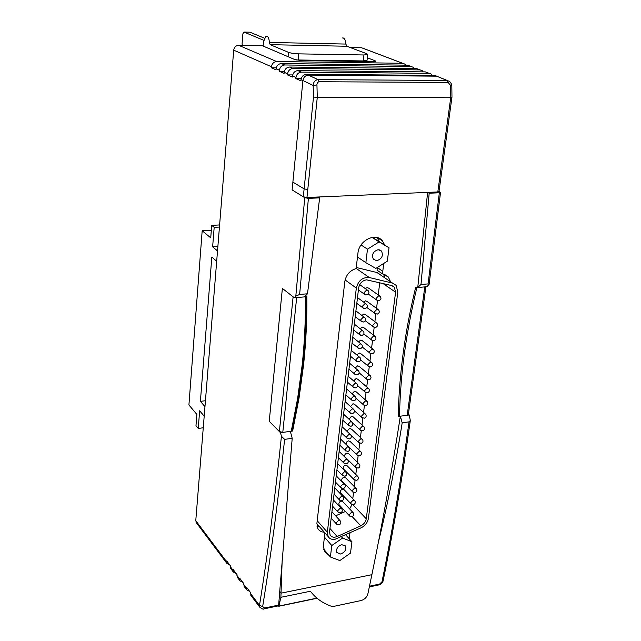<?xml version="1.0" encoding="UTF-8"?>
<svg xmlns="http://www.w3.org/2000/svg" width="641" height="641" viewBox="0 0 641 641"><rect width="100%" height="100%" fill="white"/><g stroke="black" fill="none" stroke-linecap="round" stroke-linejoin="round"><path stroke-width="0.96" d="M263.707 40.287L243.909 32.05L242.907 33.765L242.058 44.021L242.426 45.375M264.348 38.148L249.91 32.202L243.909 32.05M219.446 227.058L214.182 227.331L211.706 225.352L210.729 237.843L202.179 230.768L211.322 230.279M216.682 261.272L211.826 257.081L200.393 401.354L204.968 406.642M214.182 227.331L212.636 246.833L217.515 250.935M204.199 416.137L199.647 410.785L198.245 428.444L195.978 425.688L196.859 414.415L188.919 404.968L202.179 230.768M219.615 224.943L211.706 225.352M203.261 427.779L198.245 428.444M217.876 246.513L212.636 246.833M205.44 400.745L200.393 401.354M288.065 56.688L288.482 52.338L270.19 44.678L269.34 42.426C269.164 39.029 268.379 36.946 266.985 36.16L265.839 36.233L263.491 41.865L263.122 46.048M269.34 42.426L345.876 44.069C345.707 40.784 344.866 38.756 343.336 37.995L342.31 37.971M326.461 60.959L326.525 60.398M367.045 60.23L363.271 60.935L363.944 54.974L367.71 54.477L366.78 53.716L346.789 46.248L270.19 44.678M288.482 52.338C290.934 53.195 294.355 53.7 298.746 53.86L298.145 59.99L363.271 60.935M298.145 59.99L295.805 59.885M345.876 44.069L346.789 46.248M298.746 53.86L363.944 54.974M379.488 295.846L368.695 288.17L367.165 287.545L365.298 288.61M377.837 309.323L367.085 301.454L365.546 300.829L363.559 302.063M376.203 322.703L365.498 314.643L363.944 314.01L361.845 315.428M374.584 335.988L363.912 327.735L362.349 327.094L360.162 328.705M372.966 349.177L362.341 340.74L360.771 340.091L358.495 341.885M371.363 362.269L360.779 353.648L359.2 352.999L356.861 354.986M369.769 375.265L359.232 366.46L357.646 365.811L355.242 367.998M368.19 388.174L357.694 379.192L356.1 378.543L353.656 380.93M366.62 400.994L356.164 391.827L354.561 391.178L352.101 393.782M365.058 413.717L354.641 404.383L353.031 403.726L350.571 406.554M363.503 426.353L353.135 416.842L351.516 416.185L349.081 419.27M361.957 438.901L351.637 429.222L350.01 428.565L348.816 429.069L347.759 430.423L347.646 431.946M360.426 451.36L350.146 441.513L348.52 440.856C346.517 441.593 345.787 442.843 346.34 444.614L346.42 444.718M358.904 463.739L348.664 453.716L347.029 453.067C345.042 453.796 344.321 455.038 344.858 456.793L345.315 457.241M357.39 476.023L347.198 465.839L345.555 465.19C343.584 465.919 342.863 467.153 343.384 468.883L343.816 469.324M355.883 488.226L345.739 477.882L344.097 477.233C342.134 477.962 341.413 479.18 341.917 480.902L342.334 481.335M354.393 500.341L344.281 489.844L342.639 489.187C340.7 489.916 339.97 491.134 340.459 492.833L340.868 493.258M352.903 512.375L342.847 501.719L341.196 501.07C339.265 501.799 338.536 503.001 339.017 504.683L339.41 505.1M366.5 279.837C362.237 280.622 359.625 283.298 358.656 287.881L329.546 531.798L330.123 535.051C331.645 537.286 333.985 537.775 337.142 536.533L360.819 525.828C363.864 524.266 365.682 521.91 366.267 518.769L395.593 292.2L394.335 287.216L391.603 285.525L366.5 279.837M340.619 554.016C344.842 552.366 346.46 549.73 345.483 546.1L341.773 544.666C337.567 546.292 335.932 548.928 336.886 552.566L340.619 554.016M376.796 260.695C381.908 258.908 383.47 255.695 381.483 251.048L378.15 249.694C373.046 251.448 371.468 254.653 373.407 259.309L376.796 260.695M356.332 288.065C358.247 280.606 362.566 277.096 369.288 277.529L392.524 283.114L396.146 285.349L397.829 292.016L368.399 518.385C367.614 522.575 365.194 525.708 361.139 527.791L335.059 539.273C331.886 539.762 329.562 538.849 328.112 536.525L327.351 532.198L356.332 288.065L345.098 279.933M335.628 515.829L345.379 511.494M349.609 508.89L352.013 504.603M352.79 498.682L353.56 492.52M354.297 486.607L355.074 480.349M355.811 474.452L356.604 468.082M357.341 462.209L358.151 455.735M358.88 449.878L359.705 443.308M360.426 437.466L361.268 430.784M361.989 424.967L362.838 418.172M363.559 412.379L364.425 405.481M365.146 399.704L366.019 392.693M366.74 386.932L367.63 379.817M368.343 374.072L369.248 366.844M369.961 361.123L370.875 353.784M371.588 348.079L372.517 340.627M373.23 334.939L374.176 327.383M374.881 321.71L375.842 314.034M376.547 308.377L377.517 300.597M378.222 294.948L379.752 282.697M356.252 267.481L376.98 272.537L380.554 274.749M389.023 247.771L379.111 241.897L367.485 249.173L365.859 262.682L375.842 268.411L387.332 261.159L389.023 247.771L372.317 237.378M330.403 556.989L331.782 545.523L342.59 538.047L351.941 541.741L350.499 553.119L339.818 560.571L330.403 556.989L323.553 549.017M351.941 541.741L345.651 534.802M342.59 538.047L341.405 536.725M331.782 545.523L324.426 537.11M365.859 262.682L357.494 257.017M379.111 241.897L372.06 237.426M367.485 249.173L361.051 244.95M369.496 586.195L379.6 584.087L381.988 581.796C391.988 532.935 401.01 479.62 409.062 421.85L410.312 420.488L409.246 414.967L400.353 416.193C391.851 471.039 382.365 523.873 371.884 574.689L281.022 593.165L280.91 597.3L310.396 591.25C315.765 598.213 322.679 603.189 331.133 606.186L334.089 606.306L361.091 600.545C364.609 599.503 366.876 597.228 367.91 593.71L371.884 574.689L281.022 593.165L279.724 591.451L278.659 605.096L278.042 605.945M429.125 284.292L428.084 283.907L420.993 284.484L429.182 193.213L427.611 192.388L417.756 287.48L426.898 286.719L429.125 284.292L440.527 192.444L439.013 191.363M408.397 414.222L409.246 414.967M440.527 192.444L439.349 192.781L428.084 283.907M411.298 66.544L407.62 65.19L281.375 63.547C278.458 63.852 276.704 65.598 276.095 68.771L275.999 69.829L271.335 67.77L271.431 66.72C272.032 63.571 273.779 61.84 276.672 61.544L402.572 63.275L404.751 64.06L405.665 65.158M402.572 63.275L361.62 47.771L350.242 47.538M367.325 57.802L375.097 60.751L375.001 61.544M196.635 523.112L195.769 520.692L233.701 50.158C234.237 47.186 235.888 45.567 238.652 45.295L262.473 45.775L294.836 59.573L301.759 60.607L373.238 61.632L375.73 61.288L375.097 60.751M420.143 69.893L416.378 68.499L289.532 67.033C286.583 67.345 284.804 69.108 284.187 72.321L284.091 73.394L279.308 71.279L279.404 70.222C280.013 67.033 281.784 65.278 284.708 64.973L411.202 66.544L413.397 67.337L414.334 68.475M195.769 520.692L226.618 561.716L226.698 560.915L230.48 565.939L230.399 566.74L233.076 570.298L233.156 569.496L237.026 574.632L236.946 575.442L239.686 579.079L239.758 578.27L243.716 583.518L243.636 584.344L246.44 588.061L246.521 587.244L250.567 592.621L250.487 593.446L259.485 605.416C267.77 553.976 275.085 497.592 281.431 436.257L284.612 439.373C278.242 499.94 270.935 555.659 262.674 606.53L264.565 608.029L278.659 605.096M294.315 297.745L295.813 296.166L304.747 197.692L308.401 198.357L299.635 294.435L307.48 293.794L304.467 296.903L294.315 297.745L282.377 288.418L269.236 421.305L280.502 432.707L281.431 436.257M438.997 191.499L451.953 97.168L317.271 97.416L306.967 197.476L303.321 196.811L292.112 189.904L302.921 80.55L292.112 189.904L304.747 197.692M429.214 73.33L425.352 71.896L297.897 70.606L301.406 72.104C298.426 72.433 296.607 74.228 295.974 77.497L295.87 78.587L300.909 80.806L301.014 79.708C301.663 76.415 303.481 74.604 306.486 74.276L318.128 79.628L447.025 80.47L449.453 81.375C450.847 82.625 451.641 84.067 451.825 85.718L450.639 85.501L448.107 82.433L318.801 81.728L317.567 82.481L316.926 84.251L317.271 97.416L313.497 97.039L313.161 85.445L302.921 80.55C303.554 77.224 305.38 75.406 308.409 75.093L436.617 76.167L434.558 75.39L306.486 74.276M289.532 67.033L292.945 68.491C289.996 68.811 288.202 70.582 287.577 73.811L287.48 74.885L292.384 77.048L292.488 75.967C293.121 72.713 294.924 70.927 297.897 70.606M271.335 67.77L276.263 67.826M279.308 71.279L284.364 71.335M287.48 74.885L292.681 74.933M295.87 78.587L301.222 78.619M292.945 68.491L420.047 69.893L422.259 70.694L423.22 71.88M301.406 72.104L429.117 73.322L431.345 74.132L432.33 75.366M436.761 76.167L434.558 75.39M448.107 82.433L447.025 80.47L436.617 76.167M231.281 569.256L230.399 566.74M233.076 570.298L233.372 572.044L236.249 573.599M237.827 577.974L236.946 575.442M239.686 579.079L239.974 580.834L242.867 582.397M244.525 586.892L243.636 584.344M246.44 588.061L246.729 589.832L249.645 591.395M251.368 596.01L250.487 593.446M250.775 595.217L259.725 607.139L259.485 605.416L262.674 606.53M344.866 61.224L343.408 60.647M309.355 60.719L307.944 60.134M299.635 294.435L295.813 296.166M429.182 193.213L439.349 192.781M408.373 414.439L407.203 415.248L424.799 286.896L417.756 287.48L420.993 284.484M308.401 198.357L319.667 197.877L318.265 196.995L427.611 192.388M307.48 293.794L319.667 197.877M277.898 605.961L278.851 606.074L280.91 597.3M409.062 421.85L402.187 422.82L400.353 416.193L407.203 415.248M402.187 422.82C395.553 464.749 387.629 504.531 378.398 542.174M304.467 296.903L296.663 297.552L282.785 432.395L290.341 431.353L292.2 438.3L279.724 591.451L281.022 593.165L282.168 560.458M292.2 438.3L284.612 439.373M226.618 561.716L226.914 563.439L229.766 565.001M381.988 581.796L383.158 580.674M290.341 431.353L280.502 432.707M359.24 60.879L360.731 61.456M352.069 61.328L350.595 60.751M329.867 61.015L329.931 60.446M336.092 61.103L334.642 60.518M318.329 60.847L316.91 60.262M300.501 60.022L301.895 60.615M306.967 197.476L437.811 191.955L450.783 97.296L450.639 85.501M447.274 80.478L436.625 76.167L308.409 75.093M316.926 84.933L313.161 85.445C313.449 81.944 315.108 80.005 318.128 79.628L319.106 81.703M451.825 85.758L451.961 97.16M438.981 191.635L437.811 191.955M306.294 296.751C306.518 319.547 305.437 342.102 303.049 364.417L298.506 397.829L293.113 426.129L292.088 430.808L291.254 431.225L292.641 431.032L292.152 430.528M399.519 416.305C400.256 375.426 406.049 332.511 416.898 287.553L415.592 287.665C410.152 310.036 405.993 332.022 403.117 353.608C400.248 375.193 398.622 396.146 398.245 416.482L399.519 416.305L398.365 416.233M291.254 431.225L297.664 398.237L302.199 364.817C304.587 342.398 305.661 319.731 305.404 296.823L306.839 296.703C307.071 319.603 305.997 342.254 303.594 364.665L299.051 398.061L292.641 431.032M349.233 538.76L349.978 532.847M324.923 532.895L323.441 545.459L324.514 551.677L329.041 555.402M384.744 245.054L382.429 240.856C375.674 232.138 358.92 240.439 357.95 253.123L356.124 268.579C349.85 270.494 346.084 274.829 344.81 281.567L316.91 523.248L317.864 528.577C319.234 530.876 321.389 532.086 324.322 532.214M390.361 281.423L388.326 276.968L382.477 273.867L383.727 263.435M383.494 274.116L384.912 277.713M377.357 267.786L377.052 270.198L382.477 273.867M377.333 267.473L382.725 271.399M377.108 237.587L379.256 241.577M319.627 526.886L317.047 526.429M324.362 549.962L323.713 549.706M282.785 432.395L279.38 431.569L293.121 296.815L282.377 288.418L269.236 421.305L279.38 431.569M424.799 286.896L425.953 286.455M353.736 478.37L356.18 475.814L357.83 476.463C358.816 478.194 358.407 479.5 356.62 480.381L353.968 479.564L353.736 478.37M354.561 480.093L343.384 468.883M349.217 514.691L351.637 512.151L353.303 512.8C354.233 514.507 353.832 515.789 352.093 516.662L349.425 515.813L349.217 514.691M349.946 516.317L339.017 504.683M350.715 502.664L353.143 500.116L354.802 500.773C355.747 502.488 355.346 503.778 353.592 504.651L350.931 503.818L350.715 502.664M351.476 504.323L340.459 492.833M352.221 490.557L354.657 488.009L356.316 488.658C357.277 490.381 356.869 491.679 355.098 492.56L352.446 491.735L352.221 490.557M353.007 492.248L341.917 480.902M364.048 292.689L366.636 290.044L368.214 290.694C369.48 292.584 369.056 294.011 366.932 294.98L364.449 294.299L364.048 292.689M365.506 294.932L358.415 289.932M340.611 486.503L343.063 483.931L344.754 484.604C345.707 486.343 345.291 487.641 343.504 488.522L340.836 487.673L340.611 486.503M341.413 488.21L335.475 482.096M339.137 498.706L341.581 496.142L343.272 496.815C344.209 498.538 343.8 499.836 342.03 500.709L339.345 499.852L339.137 498.706M339.906 500.381L334.033 494.203M337.671 510.821L340.107 508.265L341.805 508.938C342.727 510.661 342.31 511.951 340.563 512.816L337.871 511.951L337.671 510.821M338.408 512.463L332.599 506.238M336.213 522.864L338.64 520.308L340.347 520.981C341.252 522.687 340.836 523.977 339.105 524.835L336.413 523.961L336.213 522.864M336.926 524.474L331.173 518.184M342.094 474.212L344.562 471.64L346.244 472.313C347.214 474.052 346.797 475.366 344.994 476.247L342.326 475.406L342.094 474.212M342.935 475.951L336.934 469.901M343.592 461.832L346.068 459.252L347.743 459.934C348.736 461.68 348.311 463.002 346.493 463.884L343.832 463.05L343.592 461.832M344.465 463.611L338.4 457.626M345.098 449.373L347.582 446.785L349.257 447.466C350.258 449.221 349.842 450.551 347.999 451.44L345.347 450.615L345.098 449.373M346.012 451.184L339.874 445.255M346.621 436.825L349.105 434.229L350.779 434.91C351.797 436.681 351.38 438.011 349.521 438.901L346.877 438.091L346.621 436.825M347.566 438.668L341.357 432.811M348.151 424.182L350.643 421.586L352.31 422.267C353.351 424.046 352.927 425.384 351.044 426.281L348.416 425.48L348.151 424.182M349.129 426.065L342.855 420.272M349.69 411.458L352.189 408.854L353.848 409.527C354.906 411.314 354.489 412.66 352.59 413.565L349.962 412.78L349.69 411.458M350.715 413.365L344.361 407.644M351.236 398.638L353.752 396.026L355.402 396.707C356.484 398.502 356.059 399.856 354.136 400.769L351.524 399.984L351.236 398.638M352.302 400.585L345.884 394.936M363.062 403.413L365.554 400.825L367.173 401.474C368.263 403.261 367.846 404.607 365.939 405.529L363.351 404.767L363.062 403.413M364.104 405.344L356.027 398.277M361.476 416.129L363.96 413.541L365.586 414.198C366.66 415.969 366.251 417.307 364.36 418.22L361.756 417.451L361.476 416.129M362.477 418.02L354.433 410.817M359.905 428.749L362.381 426.169L364.016 426.826C365.066 428.589 364.657 429.927 362.79 430.824L360.178 430.047L359.905 428.749M360.867 430.608L352.814 423.228M358.351 441.288L360.819 438.708L362.453 439.365C363.487 441.12 363.078 442.45 361.236 443.348L358.607 442.554L358.351 441.288M359.272 443.107L351.14 435.479M356.797 453.732L359.256 451.168L360.899 451.817C361.917 453.564 361.508 454.886 359.681 455.775L357.053 454.982L356.797 453.732M357.694 455.527L349.185 447.362M355.266 466.095L357.71 463.531L359.361 464.188C360.362 465.919 359.954 467.233 358.143 468.122L355.507 467.313L355.266 466.095M356.116 467.85L344.858 456.793M352.798 385.722L355.322 383.11L356.965 383.783C358.063 385.594 357.646 386.956 355.699 387.869L353.103 387.108L352.798 385.722M353.912 387.709L347.406 382.132M354.369 372.717L356.901 370.105L358.535 370.77C359.657 372.589 359.24 373.959 357.269 374.889L354.689 374.128L354.369 372.717M355.531 374.745L348.944 369.24M355.955 359.625L358.495 356.997L360.122 357.67C361.268 359.497 360.843 360.875 358.848 361.812L356.284 361.067L355.955 359.625M357.157 361.684L350.499 356.252M357.55 346.428L360.098 343.8L361.716 344.465C362.886 346.308 362.461 347.694 360.442 348.64L357.894 347.903L357.55 346.428M358.8 348.528L352.053 343.175M359.16 333.144L361.716 330.508L363.327 331.173C364.513 333.024 364.088 334.426 362.053 335.371L359.513 334.65L359.16 333.144M360.458 335.275L353.632 330.011M360.779 319.755L363.343 317.119L364.945 317.776C366.155 319.643 365.731 321.053 363.663 322.006L361.147 321.293L360.779 319.755M362.125 321.926L355.21 316.742M362.405 306.27L364.985 303.626L366.572 304.283C367.814 306.158 367.389 307.584 365.29 308.545L362.79 307.848L362.405 306.27M363.816 308.481L356.805 303.385M376.123 298.385L378.687 295.749L380.233 296.374C381.507 298.249 381.091 299.676 378.991 300.653L376.523 299.988L376.123 298.385M377.541 300.597L368.359 294.115M374.448 311.846L377.004 309.218L378.559 309.851C379.809 311.71 379.392 313.12 377.317 314.09L374.833 313.417L374.448 311.846M375.81 314.026L366.844 307.496M372.79 325.211L375.33 322.591L376.9 323.224C378.118 325.075 377.709 326.477 375.658 327.439L373.158 326.75L372.79 325.211M374.096 327.351L365.322 320.78M371.139 338.48L373.671 335.86L375.249 336.501C376.443 338.336 376.035 339.73 374.007 340.683L371.492 339.986L371.139 338.48M372.397 340.587L363.792 333.961M369.496 351.653L372.02 349.041L373.607 349.682C374.785 351.508 374.376 352.895 372.373 353.84L369.841 353.127L369.496 351.653M370.714 353.72L362.253 347.029M367.87 364.729L370.386 362.125L371.98 362.774C373.134 364.585 372.725 365.963 370.746 366.9L368.198 366.171L367.87 364.729M369.04 366.764L360.707 360.002M366.259 377.717L368.767 375.121L370.37 375.77C371.5 377.573 371.091 378.935 369.136 379.865L366.572 379.127L366.259 377.717M367.381 379.72L359.152 372.87M364.649 390.609L367.149 388.013L368.767 388.67C369.873 390.457 369.464 391.819 367.533 392.741L364.953 391.996L364.649 390.609M365.739 392.58L357.598 385.626M327.351 532.198L317.207 520.724M392.524 283.114L376.98 272.537M369.288 277.529L356.148 268.395M329.947 528.464L337.142 536.533M382.909 283.45L395.593 292.2M352.895 504.755L366.267 518.769M352.189 516.63L360.819 525.828M238.652 45.295L276.672 61.544M411.202 66.544L407.62 65.19M281.375 63.547L284.708 64.973M271.431 66.72L233.701 50.158M302.921 80.55L301.014 79.708M295.974 77.497L292.488 75.967M287.577 73.811L284.187 72.321M279.404 70.222L276.095 68.771M420.047 69.893L416.378 68.499M429.117 73.322L425.352 71.896M304.491 60.647L304.547 60.078M278.851 606.074L316.934 598.133M379.6 584.087L378.703 584.961M264.565 608.029L263.788 608.902M292.881 182.108L304.122 188.895L313.497 97.039M307.784 189.552L304.122 188.895L303.321 196.811M367.71 54.477L367.029 60.414M344.698 545.211L345.483 546.1M379.632 249.846L381.483 251.048M328.112 536.525L316.862 523.745M392.044 285.654L394.335 287.216M339.954 520.556L331.934 511.79M341.405 508.505L333.352 499.884M342.855 496.374L334.786 487.897M344.321 484.155L336.229 475.822M345.795 471.856L337.679 463.659M347.278 459.469L339.137 451.424M348.768 446.993L340.611 439.093M350.274 434.43L342.094 426.682M351.781 421.778L343.584 414.182M353.303 409.038L345.082 401.595M354.834 396.202L346.597 388.911M356.38 383.278L348.119 376.147M357.926 370.258L349.657 363.287M359.489 357.149L351.204 350.339M361.059 343.937L352.758 337.294M362.638 330.636L354.329 324.162M364.232 317.239L355.907 310.925M365.835 303.738L357.494 297.6M367.445 290.141L359.713 284.612M402.668 63.275L363.711 48.532M230.696 568.479L233.372 572.044M237.242 577.188L239.974 580.834M243.933 586.106L246.729 589.832M317.095 598.269L278.739 606.266M196.074 522.359L226.914 563.439M410.312 420.488C402.219 478.482 393.141 532.006 383.086 581.05C382.589 582.877 381.307 584.143 379.232 584.848L369.344 586.908M259.725 607.139C262.041 609.014 263.555 609.575 264.252 608.806L278.426 605.857M303.93 60.639L303.986 60.07M425.904 286.799L408.341 414.655M377.333 237.651L382.429 240.856M384.512 274.396L388.326 276.968"/></g></svg>
